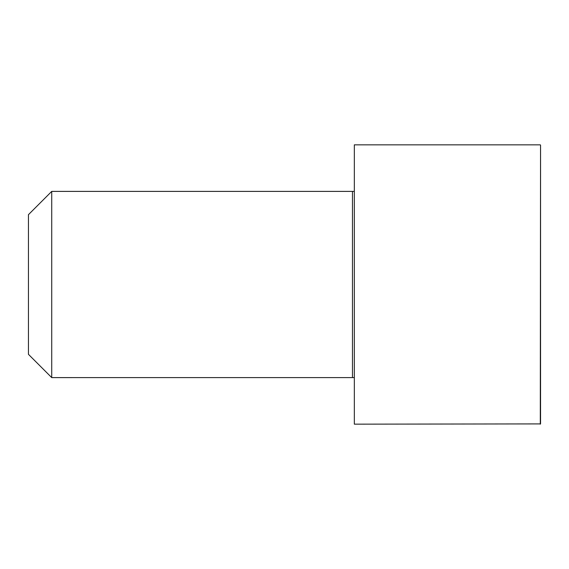 <?xml version="1.0" encoding="UTF-8"?>
<svg xmlns="http://www.w3.org/2000/svg" width="569" height="569" viewBox="0 0 569 569"><rect width="100%" height="100%" fill="white"/><g stroke="black" fill="none" stroke-linecap="round" stroke-linejoin="round"><path stroke-width="0.85" d="M354.331 377.603L51.729 377.61L28.45 354.331L28.45 214.669L51.729 191.39L51.729 377.61M540.294 144.839L354.331 144.839L354.331 424.161L540.55 423.905L540.55 145.095L540.294 424.161M354.331 191.397L352.467 191.39L352.467 377.61M352.467 191.39L51.729 191.39"/></g></svg>
